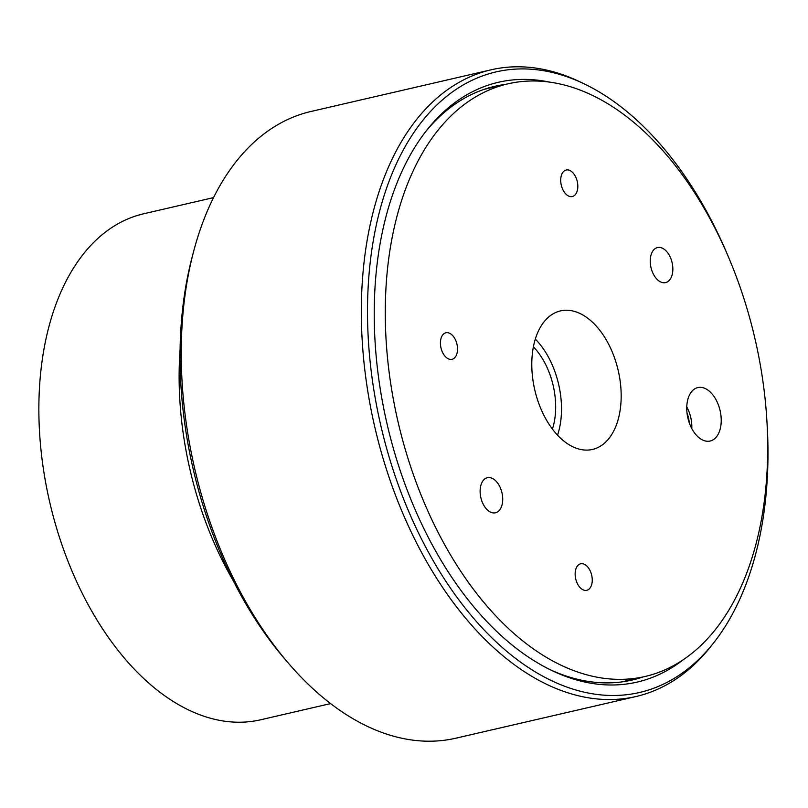 <?xml version="1.0" encoding="UTF-8"?>
<svg xmlns="http://www.w3.org/2000/svg" width="808" height="808" viewBox="0 0 808 808"><rect width="100%" height="100%" fill="white"/><g stroke="black" fill="none" stroke-linecap="round" stroke-linejoin="round"><path stroke-width="1.21" d="M233.593 581.356A259.671 156.439 -103 0 1 212.635 539.441A259.671 156.439 -103 0 1 180.073 350.046M213.524 197.617L143.572 213.807A259.671 156.439 77 0 0 40.4 443.784A259.671 156.439 77 0 0 187.325 709.343A259.671 156.439 77 0 0 260.651 719.787L330.603 703.596M491.022 69.821L310.949 111.484A321.624 193.758 77 0 0 193.405 252.248A321.624 193.758 77 0 0 288.537 663.358A321.624 193.758 77 0 0 394.88 736.563A321.624 193.758 77 0 0 455.954 738.179L636.037 696.516A321.624 193.758 -103 0 1 574.963 694.89A321.624 193.758 -103 0 1 365.822 377.922A321.624 193.758 -103 0 1 491.022 69.821A321.624 193.758 -103 0 1 552.096 71.437A321.624 193.758 -103 0 1 580.528 82.103L584.578 84.052A318.504 191.88 77 0 0 556.419 73.498A318.504 191.88 77 0 0 367.812 328.674A318.504 191.88 77 0 0 579.063 690.89A318.504 191.88 77 0 0 713.828 642.633A318.504 191.88 77 0 0 766.984 422.109M683.194 659.783A307.828 185.446 -103 0 1 578.68 680.548A307.828 185.446 -103 0 1 551.47 670.337A307.828 185.446 -103 0 1 387.072 423.998A307.828 185.446 -103 0 1 426.553 130.482A307.828 185.446 -103 0 1 549.521 82.103M505.616 84.365A304.697 183.557 77 0 0 494.839 86.305A304.697 183.557 77 0 0 425.159 132.26M549.44 669.347A304.697 183.557 77 0 0 574.357 678.488A304.697 183.557 77 0 0 632.22 680.023A304.697 183.557 77 0 0 642.754 677.033M729.2 258.812A318.504 191.88 77 0 0 584.578 84.052M713.828 642.633L711.05 646.168A321.624 193.758 -103 0 1 636.037 696.516M660.904 247.652A17.988 10.837 77 0 0 657.49 247.561A17.988 10.837 77 0 0 650.48 264.792A17.988 10.837 77 0 0 662.176 282.517A17.988 10.837 77 0 0 665.6 282.608A17.988 10.837 77 0 0 672.599 265.377A17.988 10.837 77 0 0 660.904 247.652M490.779 477.821A17.988 10.837 77 0 0 487.365 477.73A17.988 10.837 77 0 0 480.366 494.961A17.988 10.837 77 0 0 492.062 512.686A17.988 10.837 77 0 0 495.476 512.777A17.988 10.837 77 0 0 502.475 495.546A17.988 10.837 77 0 0 490.779 477.821M703.021 387.719A27.421 16.524 77 0 0 697.445 387.678A27.421 16.524 77 0 0 687.174 414.161A27.421 16.524 77 0 0 704.97 440.885A27.421 16.524 77 0 0 709.808 441.097A27.421 16.524 77 0 0 720.888 415.049A27.421 16.524 77 0 0 703.021 387.719M573.953 311.262A71.094 42.834 77 0 0 559.51 311.141A71.094 42.834 77 0 0 532.886 379.8A71.094 42.834 77 0 0 579.003 449.076A71.094 42.834 77 0 0 591.557 449.632A71.094 42.834 77 0 0 620.291 382.113A71.094 42.834 77 0 0 573.953 311.262M568.781 170.094A13.615 8.201 77 0 0 566.196 170.023A13.615 8.201 77 0 0 560.893 183.062A13.615 8.201 77 0 0 569.741 196.475A13.615 8.201 77 0 0 572.327 196.546A13.615 8.201 77 0 0 577.629 183.507A13.615 8.201 77 0 0 568.781 170.094M583.214 563.863A13.615 8.201 77 0 0 580.629 563.792A13.615 8.201 77 0 0 575.336 576.831A13.615 8.201 77 0 0 584.184 590.244A13.615 8.201 77 0 0 586.77 590.305A13.615 8.201 77 0 0 592.062 577.276A13.615 8.201 77 0 0 583.214 563.863M448.48 332.846A13.615 8.201 77 0 0 445.905 332.775A13.615 8.201 77 0 0 440.602 345.814A13.615 8.201 77 0 0 449.45 359.227A13.615 8.201 77 0 0 452.036 359.297A13.615 8.201 77 0 0 457.338 346.258A13.615 8.201 77 0 0 448.48 332.846M587.295 674.963A304.161 183.234 77 0 0 645.047 676.498A304.161 183.234 77 0 0 763.449 385.123A304.161 183.234 77 0 0 565.671 85.375A304.161 183.234 77 0 0 507.909 83.84A304.161 183.234 77 0 0 389.517 375.205A304.161 183.234 77 0 0 587.295 674.963M552.42 429.058A59.59 35.895 77 0 0 533.381 346.824M689.275 422.766A22.483 13.544 77 0 0 687.053 413.161M557.54 435.169A68.852 41.481 77 0 0 535.3 339.087M691.789 428.553A26.321 15.857 77 0 0 686.77 406.858M288.537 663.358L284.618 658.793A313.504 188.86 -103 0 1 191.89 258.075L193.405 252.248M621.433 681.962L645.047 676.498M484.305 89.304L507.909 83.84"/></g></svg>
